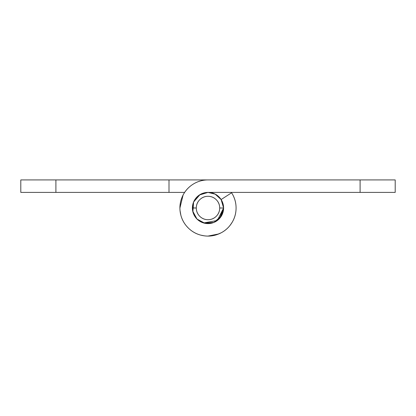 <?xml version="1.0" encoding="UTF-8"?>
<svg xmlns="http://www.w3.org/2000/svg" width="416" height="416" viewBox="0 0 416 416"><rect width="100%" height="100%" fill="white"/><g stroke="black" fill="none" stroke-linecap="round" stroke-linejoin="round"><path stroke-width="0.62" d="M223.361 205.286L223.6 208L221.437 215.93L213.97 222.414L204.11 223.106L196.971 219.029L192.894 211.89L193.586 202.03L200.07 194.563L208 192.4C212.306 192.4 215.987 193.924 219.029 196.971C215.987 193.924 212.306 192.4 208 192.4L215.212 194.168L221.114 199.555L223.6 208L217.344 220.49L203.596 222.966L196.815 218.878L192.707 211.068M218.743 233.943C223.99 231.769 228.192 228.322 231.348 223.6C234.504 218.878 236.08 213.678 236.08 208A28.08 28.08 0 0 0 231.603 192.79A28.08 28.08 0 0 1 208 236.08A28.08 28.08 0 0 1 179.92 208A28.08 28.08 0 0 1 208 179.92L169 179.92L169 192.4L169 179.92L55.9 179.92L55.9 192.4L184.626 192.4L20.8 192.4L20.8 179.92L208 179.92C202.322 179.92 197.122 181.496 192.4 184.652C187.678 187.808 184.231 192.01 182.057 197.257C179.884 202.498 179.353 207.906 180.461 213.476C181.568 219.05 184.127 223.839 188.146 227.854C192.161 231.873 196.95 234.432 202.524 235.539C208.094 236.647 213.502 236.116 218.743 233.943L208 236.08M192.696 211.021L192.4 208L192.65 205.213M192.988 203.762L193.138 203.258M193.44 202.4L193.58 202.051M219.612 218.416L223.6 208L220.969 216.668L213.97 222.414L204.958 223.298L196.976 219.034L192.702 211.042L193.586 202.03L194.886 199.55L194.163 200.782M194.886 199.55L194.064 200.98M236.08 208C236.08 202.493 234.588 197.423 231.603 192.79L221.114 199.55A15.6 15.6 0 0 1 223.6 208L221.411 215.972M218.488 219.554L215.342 221.77M212.706 222.877L208.9 223.579M204.365 223.174L197.137 219.201M196.139 218.14L192.936 212.056M192.416 207.267L193.029 203.59M180.014 210.418L180.882 215.301M186.649 226.247L188.448 228.155M203.008 235.638L205.618 235.986M216.471 234.78L221.218 232.783M229.429 226.164L231.618 223.2M55.9 179.92L20.8 179.92L20.8 192.4L55.9 192.4L55.9 179.92M232.331 222.03L230.272 225.108M204.35 235.846L200.72 235.123M180.877 215.28L180.154 211.65M179.92 208L183.097 195.01M192.717 204.823L192.442 209.232M206.768 223.558L210.064 223.475M221.14 199.534L219.029 196.971L221.14 199.534M395.2 179.92L208 179.92L360.1 179.92L360.1 192.4L395.2 192.4L395.2 179.92L360.1 179.92L360.1 192.4L395.2 192.4L395.2 179.92M192.702 211.042L193.586 202.03L199.332 195.031L208 192.4L360.1 192.4L208 192.4C212.306 192.4 215.987 193.924 219.029 196.971M231.603 192.79L221.114 199.55M192.442 209.238L192.4 208A15.6 15.6 0 0 1 208 192.4A15.6 15.6 0 0 1 223.6 208A15.6 15.6 0 0 0 208 192.4A15.6 15.6 0 0 0 192.4 208L196.3 208A11.7 11.7 0 0 1 208 196.3A11.7 11.7 0 0 1 219.7 208L223.6 208L220.969 216.668M199.332 195.031L207.875 192.4M223.6 208.125L223.6 208A15.6 15.6 0 0 1 208 223.6A15.6 15.6 0 0 1 192.4 208A15.6 15.6 0 0 0 208 223.6A15.6 15.6 0 0 0 223.6 208L219.7 208C219.7 204.771 218.556 202.01 216.273 199.727C213.99 197.444 211.229 196.3 208 196.3C204.771 196.3 202.01 197.444 199.727 199.727C197.444 202.01 196.3 204.771 196.3 208C196.3 211.229 197.444 213.99 199.727 216.273C202.01 218.556 204.771 219.7 208 219.7C211.229 219.7 213.99 218.556 216.273 216.273C218.556 213.99 219.7 211.229 219.7 208A11.7 11.7 0 0 1 208 219.7A11.7 11.7 0 0 1 196.3 208L192.4 207.88M195.593 198.52L197.876 196.123M210.07 223.475L206.762 223.558"/></g></svg>
